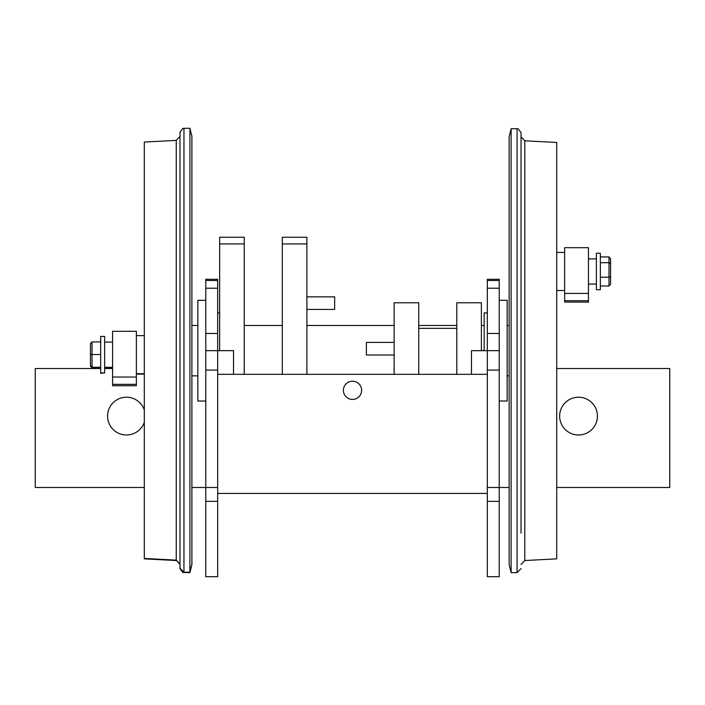 <?xml version="1.0" encoding="UTF-8"?>
<svg xmlns="http://www.w3.org/2000/svg" width="705" height="705" viewBox="0 0 705 705"><rect width="100%" height="100%" fill="white"/><g stroke="black" fill="none" stroke-linecap="round" stroke-linejoin="round"><path stroke-width="1.06" d="M394.139 342.41L366.38 342.41L366.38 355.003L394.139 355.003M481.383 350.667L481.383 302.762L456.796 302.762L456.796 374.461M418.726 374.461L418.726 302.762L394.139 302.762L394.139 374.461M306.895 296.84L334.655 296.84L334.655 309.433L306.895 309.433M282.308 243.93L282.308 237.25L306.895 237.25L306.895 243.93L282.308 243.93L282.308 374.461M306.895 243.93L306.895 374.461M219.652 243.93L219.652 237.25L244.238 237.25L244.238 243.93L219.652 243.93L219.652 350.667M244.238 243.93L244.238 374.461M100.683 367.446L92.038 367.851L90.451 366.256L90.451 343.511L92.038 341.916L92.038 367.446L90.451 365.851M100.683 367.702L92.038 367.702L90.451 366.124M100.683 367.851L92.038 367.851M100.683 341.916L92.038 341.916M100.683 354.527L90.451 354.544M100.683 367.287L92.038 367.287L90.451 365.719M600.352 262.683L608.997 262.683L608.997 256.928L600.352 256.928M600.352 286.027L608.997 286.027L608.997 262.683L610.583 263.785L610.583 284.203L608.997 286.027M600.352 277.232L608.997 277.232L610.583 276.51M608.997 256.928L610.583 258.753L610.583 263.785M104.648 372.919L100.683 373.333L100.683 336.435L104.648 336.435L104.648 372.919L100.683 372.919M600.352 271.478L600.352 289.72L596.386 289.72L596.386 253.236L600.352 253.236L600.352 271.478M136.373 377.034L136.373 331.297L112.58 331.297L112.58 385.714L136.373 385.714L136.373 377.034L112.58 377.034M588.455 293.421L588.455 247.684L564.661 247.684L564.661 302.101L588.455 302.101L588.455 293.421L564.661 293.421M191.892 136.224L191.892 564.696L189.909 572.627L189.909 128.292L191.892 136.224M179.995 132.602L179.995 568.662L182.798 572.451L189.909 572.627M176.241 560.537L144.305 558.862L144.305 142.057L176.241 140.383L179.995 136.426L179.995 564.088L176.241 560.123L179.995 564.493M509.142 564.696L509.142 136.638L511.125 128.707L511.125 572.627L509.142 564.696L511.125 572.627L517.073 572.627L517.073 128.707L511.125 128.707M521.039 533.077L521.039 132.672L518.298 128.9L517.073 128.707M556.73 558.862L524.793 560.537L556.73 558.862L556.73 142.472L524.793 140.797L521.039 136.84M499.228 401.03L507.159 401.03L507.159 300.304L499.228 300.304M484.159 350.667L484.159 312.897L487.331 312.897M205.772 300.304L197.841 300.304L197.841 401.03L205.772 401.03M144.305 422.286A18.885 18.885 0 0 1 115.259 431.31A18.885 18.885 0 0 1 115.259 400.889A18.885 18.885 0 0 1 144.305 409.913M556.73 368.512L669.75 368.512L669.75 487.481L556.73 487.481M144.305 487.481L35.25 487.481L35.25 368.512L100.683 368.512M104.648 368.512L112.58 368.512M509.142 487.481L499.228 487.481L499.228 576.708L487.331 576.708L487.331 350.667L471.469 350.667L471.469 374.329L487.331 374.329M217.669 487.481L205.772 487.481L205.772 576.708L217.669 576.708L217.669 279.286L205.772 279.286L205.772 487.481L191.892 487.481M597.426 416.1A18.885 18.885 0 0 1 569.094 432.456A18.885 18.885 0 0 1 569.094 399.744A18.885 18.885 0 0 1 597.426 416.1M217.669 374.329L233.531 374.329L233.531 350.667L205.772 350.667M217.669 370.081L205.772 370.081M217.669 501.361L205.772 501.361M352.5 381.202A9.121 9.121 0 0 1 360.396 394.879A9.121 9.121 0 0 1 344.604 394.879A9.121 9.121 0 0 1 352.5 381.202M487.331 493.429L217.669 493.429M233.531 374.329L471.469 374.329M499.228 280.502L487.331 280.502L487.331 279.286L499.228 279.286L499.228 487.481L487.331 487.481M487.331 280.502L487.331 350.667L499.228 350.667M499.228 370.081L487.331 370.081M499.228 501.361L487.331 501.361M136.373 384.34L112.58 384.34M588.455 300.735L564.661 300.735M189.909 128.292L183.961 128.292L183.961 572.627M176.241 140.383L176.241 560.123L144.305 558.448M521.039 564.493L524.793 560.537L524.793 140.797M217.669 288.222L205.772 288.222M217.669 333.474L205.772 333.474M499.228 288.222L487.331 288.222M499.228 333.474L487.331 333.474M418.726 328.363L456.796 328.363M306.895 325.481L394.139 325.481M136.373 373.712L144.305 373.712M136.373 335.642L144.305 335.642M104.648 367.27L112.58 367.27M104.648 342.084L112.58 342.084M136.373 374.126L144.305 374.126M104.648 367.684L112.58 367.684M564.661 252.443L556.73 252.443M564.661 290.513L556.73 290.513M596.386 258.885L588.455 258.885M596.386 284.071L588.455 284.071M191.892 564.291L189.909 572.222L183.961 572.222L179.995 568.256M183.961 128.292L182.736 128.486L179.995 132.258M517.073 572.627L521.039 568.662L517.073 572.627L511.125 572.627M509.142 325.481L507.159 325.481M484.159 325.481L481.383 325.481M456.796 325.481L418.726 325.481M282.308 325.481L244.238 325.481M197.841 325.481L191.892 325.481M509.142 375.844L507.159 375.844M197.841 375.844L191.892 375.844M219.652 312.897L217.669 312.897M217.669 280.502L205.772 280.502"/></g></svg>
